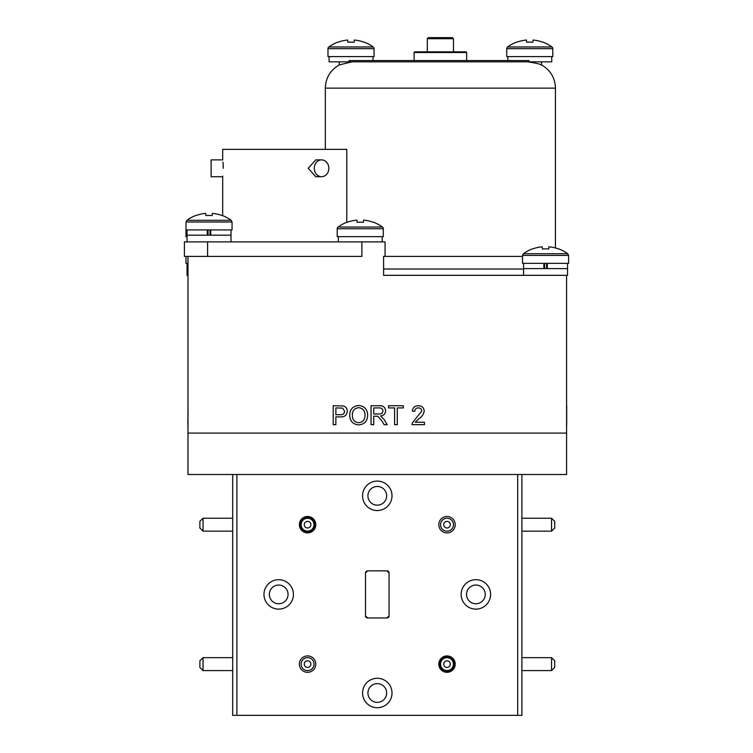 <?xml version="1.0" encoding="UTF-8"?>
<svg xmlns="http://www.w3.org/2000/svg" width="753" height="753" viewBox="0 0 753 753"><rect width="100%" height="100%" fill="white"/><g stroke="black" fill="none" stroke-linecap="round" stroke-linejoin="round"><path stroke-width="1.13" d="M278.695 585.043A9.356 9.356 0 0 0 269.339 594.409A9.356 9.356 0 0 0 278.695 603.765A9.356 9.356 0 0 0 288.051 594.409A9.356 9.356 0 0 0 278.695 585.043M278.695 579.688A14.721 14.721 0 0 0 263.974 594.409A14.721 14.721 0 0 0 278.695 609.13A14.721 14.721 0 0 0 293.416 594.409A14.721 14.721 0 0 0 278.695 579.688M307.572 516.483A8.208 8.208 0 0 0 299.365 524.69A8.208 8.208 0 0 0 307.572 532.898A8.208 8.208 0 0 0 315.771 524.69A8.208 8.208 0 0 0 307.572 516.483M307.572 517.64A7.05 7.05 0 0 0 300.522 524.69A7.05 7.05 0 0 0 307.572 531.74A7.05 7.05 0 0 0 314.622 524.69A7.05 7.05 0 0 0 307.572 517.64M447.009 655.919A8.208 8.208 0 0 0 438.801 664.127A8.208 8.208 0 0 0 447.009 672.325A8.208 8.208 0 0 0 455.207 664.127A8.208 8.208 0 0 0 447.009 655.919M447.009 657.077A7.05 7.05 0 0 0 439.959 664.127A7.05 7.05 0 0 0 447.009 671.168A7.05 7.05 0 0 0 454.05 664.127A7.05 7.05 0 0 0 447.009 657.077M307.572 655.919A8.208 8.208 0 0 0 299.365 664.127A8.208 8.208 0 0 0 307.572 672.325A8.208 8.208 0 0 0 315.771 664.127A8.208 8.208 0 0 0 307.572 655.919M447.009 516.483A8.208 8.208 0 0 0 438.801 524.69A8.208 8.208 0 0 0 447.009 532.898A8.208 8.208 0 0 0 455.207 524.69A8.208 8.208 0 0 0 447.009 516.483M377.291 481.092A14.721 14.721 0 0 0 362.57 495.813A14.721 14.721 0 0 0 377.291 510.534A14.721 14.721 0 0 0 392.012 495.813A14.721 14.721 0 0 0 377.291 481.092M377.291 486.457A9.356 9.356 0 0 0 367.925 495.813A9.356 9.356 0 0 0 377.291 505.169A9.356 9.356 0 0 0 386.647 495.813A9.356 9.356 0 0 0 377.291 486.457M475.887 579.688A14.721 14.721 0 0 0 461.156 594.409A14.721 14.721 0 0 0 475.887 609.13A14.721 14.721 0 0 0 490.608 594.409A14.721 14.721 0 0 0 475.887 579.688M475.887 585.043A9.356 9.356 0 0 0 466.521 594.409A9.356 9.356 0 0 0 475.887 603.765A9.356 9.356 0 0 0 485.243 594.409A9.356 9.356 0 0 0 475.887 585.043M307.572 531.11A6.419 6.419 0 0 1 301.153 524.69A6.419 6.419 0 0 1 307.572 518.271A6.419 6.419 0 0 1 313.992 524.69A6.419 6.419 0 0 1 307.572 531.11M447.009 670.537A6.419 6.419 0 0 1 440.59 664.127A6.419 6.419 0 0 1 447.009 657.708A6.419 6.419 0 0 1 453.419 664.127A6.419 6.419 0 0 1 447.009 670.537M377.291 678.274A14.721 14.721 0 0 0 362.57 693.005A14.721 14.721 0 0 0 377.291 707.726A14.721 14.721 0 0 0 392.012 693.005A14.721 14.721 0 0 0 377.291 678.274M377.291 683.639A9.356 9.356 0 0 0 367.925 693.005A9.356 9.356 0 0 0 377.291 702.361A9.356 9.356 0 0 0 386.647 693.005A9.356 9.356 0 0 0 377.291 683.639M386.967 570.849L367.615 570.849A2.099 2.099 0 0 0 365.506 572.958L367.615 570.849L365.506 572.958L365.506 615.86A2.099 2.099 0 0 0 367.615 617.968L365.506 615.86L367.615 617.968L386.967 617.968A2.099 2.099 0 0 0 389.066 615.86L386.967 617.968L389.066 615.86L389.066 572.958A2.099 2.099 0 0 0 386.967 570.849L389.066 572.958L386.967 570.849L367.615 570.849M389.066 615.86A2.099 2.099 0 0 1 386.967 617.968L367.615 617.968A2.099 2.099 0 0 1 365.506 615.86M521.895 474.512L521.895 715.35L517.688 715.35L517.688 474.512M236.894 474.512L236.894 715.35L232.686 715.35L232.686 474.512M236.894 715.35L517.688 715.35M207.602 241.911L207.602 256.397L184.41 256.397L184.41 241.911L385.075 241.911L385.075 256.397L383.597 256.397L383.597 275.325L566.595 275.325L566.595 474.512L187.986 474.512L187.986 433.079L566.595 433.079L187.986 433.079L187.986 256.397M545.558 275.325L436.053 275.325M397.123 275.325L383.597 275.325M453.475 38.704L427.309 38.704L428.353 37.65L452.421 37.65L453.475 38.704L453.475 51.872M383.597 269.019L523.58 269.019M414.094 52.503L414.724 51.872L466.051 51.872L466.681 52.503L414.094 52.503L414.094 60.579M527.486 61.84C535.985 63.017 540.946 64.231 542.367 65.483L541.849 65.116M385.075 256.397L522.526 256.397M541.482 64.909C550.415 70.076 555.074 77.813 555.441 88.129L325.334 88.129C325.71 77.813 330.36 70.076 339.292 64.909L351.98 61.84M327.979 48.663L374.043 48.663L374.043 56.579L327.979 56.579L327.979 48.663A2.099 2.099 0 0 1 328.845 46.959L373.177 46.959A37.688 37.688 0 0 0 364.151 42.121L364.066 42.224A37.688 37.499 0 0 0 354.352 40.05L354.126 42.224L354.352 40.05M354.126 42.224A35.767 27.88 180 0 0 351.011 42.121A35.767 27.88 180 0 0 347.895 42.224L347.679 40.05L347.895 42.224M374.043 48.663A2.099 2.099 0 0 0 373.177 46.959M339.236 64.946L339.236 61.84M347.679 40.05A37.688 37.499 0 0 0 337.965 42.224L337.871 42.121A37.688 37.688 0 0 0 328.845 46.959M506.731 48.663L552.796 48.663L552.796 56.579L506.731 56.579L506.731 48.663A2.099 2.099 0 0 1 507.597 46.959L551.93 46.959A37.688 37.688 0 0 0 542.904 42.121L542.819 42.224A37.688 37.499 0 0 0 533.096 40.05L532.879 42.224L533.096 40.05M532.879 42.224A35.767 27.88 180 0 0 529.764 42.121A35.767 27.88 180 0 0 526.648 42.224L526.432 40.05L526.648 42.224M552.796 48.663A2.099 2.099 0 0 0 551.93 46.959M541.539 65.172L541.539 61.84M526.432 40.05A37.688 37.499 0 0 0 516.709 42.224L516.624 42.121A37.688 37.688 0 0 0 507.597 46.959M329.099 56.579L329.099 61.84L551.742 61.84L551.742 56.579M507.851 56.579L507.851 60.579M349.063 61.84L349.063 60.579L529.077 60.579L529.077 61.84M223.264 168.286C222.643 179.148 222.643 179.148 223.264 168.286C222.643 179.148 222.643 179.148 223.264 168.286C222.643 157.433 222.643 157.433 223.264 168.286L223.18 165.105M223.17 164.822L222.963 162.149M346.794 222.304L346.794 149.358L222.69 149.358L222.69 159.881L211.122 159.881L211.122 176.701L222.69 176.701L222.766 176.127M314.265 168.286A8.415 7.285 -90 0 1 321.55 159.881A8.415 7.285 -90 0 1 328.835 168.286A8.415 7.285 -90 0 1 321.55 176.701A8.415 7.285 -90 0 1 314.265 168.286M321.55 176.701L315.761 176.701L308.193 168.286L315.761 159.881L321.55 159.881M207.602 256.397L361.882 256.397L361.882 241.911M363.37 222.295A35.767 27.88 180 0 0 360.254 222.182A35.767 27.88 180 0 0 357.138 222.295L356.913 220.121A37.688 37.499 0 0 0 347.199 222.295L347.114 222.182A37.688 37.688 0 0 0 338.088 227.029A2.099 2.099 0 0 0 337.222 228.733L337.222 236.649L383.286 236.649L383.286 228.733A2.099 2.099 0 0 0 382.42 227.029A37.688 37.688 0 0 0 373.394 222.182L373.309 222.295A37.688 37.499 0 0 0 363.586 220.121L363.37 222.295L363.586 220.121M338.088 227.029L382.42 227.029M185.991 229.919L185.991 221.994L232.056 221.994L232.056 229.919L185.991 229.919L185.991 236.649L187.045 236.649M338.342 236.649L338.342 241.911M342.963 405.914C345.749 406.526 347.189 408.286 347.274 411.176C346.888 415.167 344.629 417.077 340.507 416.898L335.866 416.898L335.866 424.664L333.202 424.664L333.202 405.735L342.963 405.914M335.866 414.715L340.431 414.715C342.991 414.856 344.385 413.698 344.61 411.251L342.568 408.088L335.866 407.919L335.866 414.715M373.733 416.174L373.733 424.664L371.06 424.664L371.06 405.735L379.277 405.735C383.089 405.472 385.207 407.166 385.621 410.837C385.357 413.858 383.682 415.552 380.604 415.929L384.068 419.44L387.174 424.664L384.115 424.664L381.752 420.673L377.78 416.258L373.733 416.174M373.733 413.99L378.797 413.99C381.225 414.206 382.609 413.171 382.948 410.893C382.703 408.841 381.517 407.853 379.371 407.919L373.733 407.919L373.733 413.99M397.273 424.664L394.6 424.664L394.6 407.919L388.529 407.919L388.529 405.735L403.335 405.735L403.335 407.919L397.273 407.919L397.273 424.664M415.195 422.235L424.457 422.235L424.457 424.664L412.079 424.664L412.333 422.979L421.784 410.987C421.529 409.001 420.381 407.975 418.329 407.919C416.108 407.994 414.912 409.124 414.743 411.317L412.315 411.072C412.795 407.571 414.818 405.792 418.386 405.735C421.878 405.82 423.817 407.561 424.212 410.959C423.628 414.235 421.878 416.823 418.96 418.724L415.195 422.235M358.673 422.725C362.927 422.16 365.036 419.656 364.989 415.214C365.036 410.79 362.937 408.277 358.71 407.674C354.296 408.267 352.188 410.874 352.376 415.487C352.413 419.788 354.512 422.198 358.673 422.725M349.703 415.449C349.797 409.406 352.799 406.083 358.692 405.49C364.48 406.083 367.464 409.331 367.662 415.232C367.455 421.115 364.461 424.344 358.682 424.908C353.025 424.363 350.032 421.209 349.703 415.449M187.883 414.715L187.986 411.176M187.986 410.592L187.986 422.725M187.883 418.969L187.883 424.908L187.986 418.969M566.698 405.735L566.698 424.664L566.595 405.735M566.595 414.715L566.595 405.914M566.698 405.914L566.595 411.251M185.991 256.397L185.991 263.343L187.986 263.343M187.986 275.325L187.045 275.325L187.045 268.595L187.986 268.595L187.045 268.595L187.045 263.343M522.526 255.418L568.59 255.418L568.59 263.343L522.526 263.343L522.526 255.418L523.391 253.723L567.724 253.723A37.688 37.688 0 0 0 558.698 248.876L558.698 248.876M523.391 253.723A37.688 37.688 0 0 1 532.418 248.876L532.503 248.979A37.688 37.499 0 0 1 542.226 246.805L542.442 248.979A35.767 27.88 180 0 1 548.673 248.979L548.89 246.805A37.688 37.499 0 0 1 558.613 248.979M542.226 246.805L542.442 248.979M548.673 248.979L548.89 246.805M547.28 263.343L547.28 268.595L567.536 268.595L567.536 263.343M546.546 268.595L546.546 263.343M523.58 275.325L523.58 268.595L543.835 268.595L543.835 263.343M544.57 268.595L544.57 263.343M566.595 275.325L567.536 275.325L567.536 268.595L523.58 268.595L523.58 263.343M185.991 221.994L186.857 220.3A37.688 37.688 0 0 1 195.884 215.452L195.968 215.565A37.688 37.499 0 0 1 205.682 213.391L205.908 215.565A35.767 27.88 180 0 1 212.139 215.565L212.355 213.391A37.688 37.499 0 0 1 222.079 215.565L222.079 215.565M186.857 220.3L231.19 220.3A37.688 37.688 0 0 0 222.163 215.452M212.139 215.565L212.355 213.391M205.682 213.391L205.908 215.565M210.746 229.919L210.746 235.181L231.002 235.181L231.002 229.919M210.012 235.181L210.012 229.919M187.045 241.911L187.045 235.181L207.291 235.181L207.291 229.919M208.035 235.181L208.035 229.919M187.045 229.919L187.045 235.181L231.002 235.181L231.002 241.911M304.363 663.318A3.313 3.313 0 0 0 306.763 667.337A3.313 3.313 0 0 0 310.782 664.927A3.313 3.313 0 0 0 308.382 660.908A3.313 3.313 0 0 0 304.363 663.318M313.841 665.699A6.466 6.466 0 0 1 306 670.396A6.466 6.466 0 0 1 301.304 662.546A6.466 6.466 0 0 1 309.144 657.849A6.466 6.466 0 0 1 313.841 665.699M443.79 523.881A3.313 3.313 0 0 0 446.2 527.9A3.313 3.313 0 0 0 450.219 525.5A3.313 3.313 0 0 0 447.809 521.481A3.313 3.313 0 0 0 443.79 523.881M453.278 526.262A6.466 6.466 0 0 1 445.428 530.959A6.466 6.466 0 0 1 440.731 523.119A6.466 6.466 0 0 1 448.581 518.422A6.466 6.466 0 0 1 453.278 526.262M551.554 657.661L554.707 660.814L554.707 667.44L551.554 670.594L551.554 657.661L521.895 657.661M450.219 663.318A3.313 3.313 0 0 1 447.809 667.337A3.313 3.313 0 0 1 443.79 664.927A3.313 3.313 0 0 1 446.2 660.908A3.313 3.313 0 0 1 450.219 663.318M453.278 662.546A6.466 6.466 0 0 1 448.581 670.396A6.466 6.466 0 0 1 440.731 665.699A6.466 6.466 0 0 1 445.428 657.849A6.466 6.466 0 0 1 453.278 662.546M203.028 670.594L199.874 667.44L199.874 660.814L203.028 657.661L203.028 670.594L232.686 670.594M551.554 518.224L554.707 521.377L554.707 528.004L551.554 531.157L551.554 518.224L521.895 518.224M310.782 523.881A3.313 3.313 0 0 1 308.382 527.9A3.313 3.313 0 0 1 304.363 525.5A3.313 3.313 0 0 1 306.763 521.481A3.313 3.313 0 0 1 310.782 523.881M313.841 523.119A6.466 6.466 0 0 1 309.144 530.959A6.466 6.466 0 0 1 301.304 526.262A6.466 6.466 0 0 1 306 518.422A6.466 6.466 0 0 1 313.841 523.119M203.028 531.157L199.874 528.004L199.874 521.377L203.028 518.224L203.028 531.157L232.686 531.157M337.222 228.733L383.286 228.733M427.309 51.872L427.309 38.704M466.681 60.579L466.681 52.503M555.441 88.129L555.441 247.972M325.334 88.129L325.334 149.358M372.999 60.579L372.999 56.579M222.69 176.701L222.69 215.659M382.232 241.911L382.232 236.649M568.59 255.418L567.724 253.723L568.59 255.418M232.056 221.994L231.19 220.3M551.554 670.594L521.895 670.594M203.028 657.661L232.686 657.661M551.554 531.157L521.895 531.157M203.028 518.224L232.686 518.224"/></g></svg>
